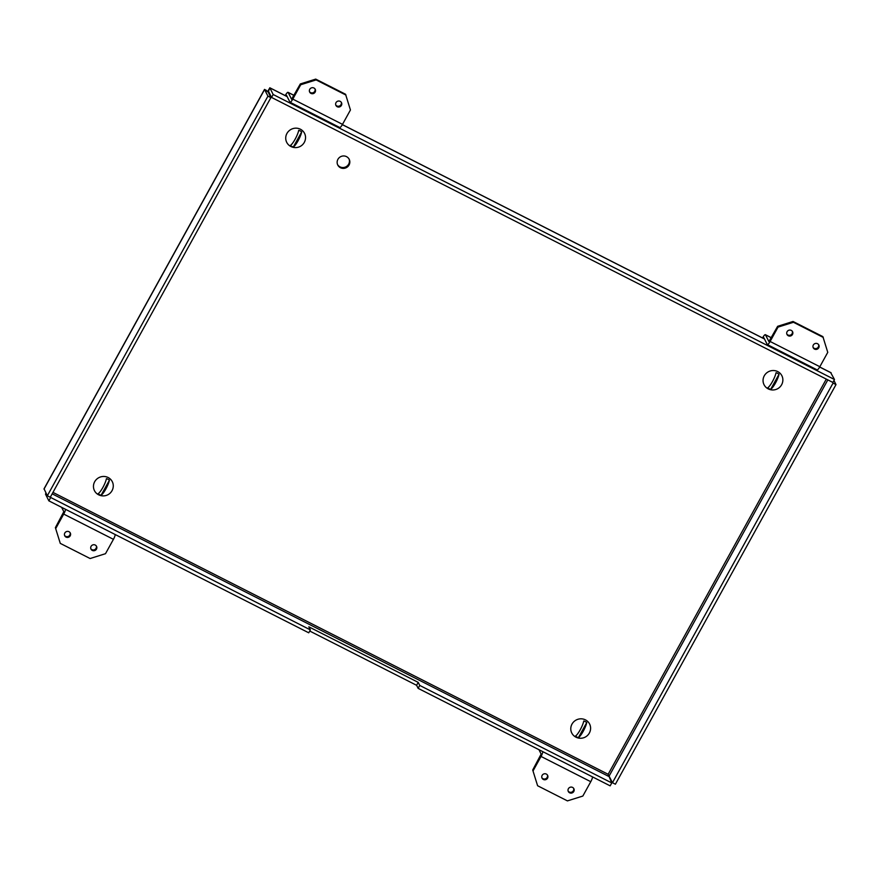 <?xml version="1.0" encoding="UTF-8"?>
<svg xmlns="http://www.w3.org/2000/svg" width="880" height="880" viewBox="0 0 880 880"><rect width="100%" height="100%" fill="white"/><g stroke="black" fill="none" stroke-linecap="round" stroke-linejoin="round"><path stroke-width="1.32" d="M45.925 492.954L45.529 494.197L48.862 500.852L308.748 632.808L310.365 629.882L308.836 626.835L418.22 682.374L419.749 685.432L418.132 688.358L416.603 685.3L309.727 631.037M416.603 685.3L418.22 682.374M418.132 688.358L610.159 785.851L611.776 782.936L419.749 685.432M50.094 497.178L310.365 629.882M50.468 497.926L48.862 500.852M337.579 164.626A6.424 6.193 153.4 0 0 349.03 158.895M340.439 167.717A6.424 6.193 -26.6 0 1 340.736 156.629A6.424 6.193 -26.6 0 1 347.886 166.551A6.424 6.193 -26.6 0 1 340.439 167.717M269.115 92.554L267.641 91.19M266.519 90.464L264.517 89.408L267.938 96.151L47.333 495.77L44.044 488.807L264.517 89.408M44 489.115L264.605 89.496L268.18 92.081L270.875 97.647L50.27 497.266L47.333 495.77M270.875 97.647L267.938 96.151M830.687 372.625L834.471 379.511L273.174 94.512L269.808 87.769L287.133 96.569M834.471 379.511L832.854 382.437L271.557 97.438L268.224 90.772L268.18 92.081L269.841 87.846L267.773 91.278M271.557 97.438L273.174 94.512M52.965 492.393L608.146 774.29L611.776 782.936M46.057 493.229L45.529 494.197M826.298 379.104L608.146 774.29L612.458 782.716L833.052 383.097L836 384.593L833.943 380.479M832.678 382.349L833.052 383.097M612.458 782.716L615.395 784.212L836 384.593M300.322 83.941L300.718 84.744L316.118 79.915L315.722 79.112L300.322 83.941L291.577 99.242L288.156 92.455A4.807 1.045 -63.1 0 0 288.035 92.323A4.807 1.045 -63.1 0 0 285.285 95.469L285.219 95.59M315.722 79.112L345.554 94.259L350.438 109.989L342.507 124.355A4.807 1.045 116.9 0 1 339.757 127.501L290.037 102.256A4.807 1.045 -63.1 0 0 292.787 99.11L300.718 84.744M316.118 79.915L345.95 95.062M309.507 91.674A3.102 2.992 153.4 0 0 314.996 88.924M335.764 105.006A3.102 2.992 153.4 0 0 341.253 102.256M315.161 92.081A3.102 2.992 -26.6 0 1 309.672 92.092A3.102 2.992 -26.6 0 1 312.532 87.681A3.102 2.992 -26.6 0 1 315.161 92.081M341.407 105.413A3.102 2.992 -26.6 0 1 335.929 105.424A3.102 2.992 -26.6 0 1 338.789 101.013A3.102 2.992 -26.6 0 1 341.407 105.413M285.89 95.931L286.539 95.381L289.927 102.135A4.807 1.045 -63.1 0 0 290.037 102.256M777.645 326.304L778.041 327.107L793.441 322.278L793.045 321.475L777.645 326.304L768.9 341.605L765.479 334.818A4.807 1.045 -63.1 0 0 765.358 334.686A4.807 1.045 -63.1 0 0 762.608 337.832L762.542 337.953M793.045 321.475L822.877 336.622L827.761 352.352L819.841 366.718A4.807 1.045 116.9 0 1 817.091 369.864L767.371 344.619A4.807 1.045 -63.1 0 0 770.11 341.473L778.041 327.107M793.441 322.278L823.273 337.425M786.83 334.037A3.102 2.992 153.4 0 0 792.33 331.287M813.087 347.369A3.102 2.992 153.4 0 0 818.576 344.619M792.484 334.444A3.102 2.992 -26.6 0 1 787.006 334.455A3.102 2.992 -26.6 0 1 789.855 330.055A3.102 2.992 -26.6 0 1 792.484 334.444M818.741 347.776A3.102 2.992 -26.6 0 1 813.252 347.787A3.102 2.992 -26.6 0 1 816.112 343.376A3.102 2.992 -26.6 0 1 818.741 347.776M763.213 338.294L763.862 337.744L767.25 344.498A4.807 1.045 -63.1 0 0 767.371 344.619M60.28 543.378L55.385 527.648L60.28 543.378L90.112 558.525L105.501 553.696L113.432 539.33L63.712 514.085A4.807 1.045 -63.1 0 0 65.505 509.3M55.385 527.648L63.822 511.698L61.644 507.342M90.827 548.713A3.102 2.992 153.4 0 0 96.316 545.963M64.57 535.381A3.102 2.992 153.4 0 0 70.07 532.631M91.069 546.359A3.102 2.992 -26.6 0 1 96.547 546.348A3.102 2.992 -26.6 0 1 93.687 550.748A3.102 2.992 -26.6 0 1 91.069 546.359M64.812 533.027A3.102 2.992 -26.6 0 1 70.301 533.016A3.102 2.992 -26.6 0 1 67.441 537.427A3.102 2.992 -26.6 0 1 64.812 533.027M115.225 534.556A4.807 1.045 116.9 0 1 113.432 539.33M55.781 528.451L63.712 514.085M537.603 785.741L532.708 770.011L537.603 785.741L567.435 800.888L582.835 796.059L590.766 781.693L541.035 756.448A4.807 1.045 -63.1 0 0 542.828 751.674M532.708 770.011L541.145 754.072L538.967 749.705M568.15 791.076A3.102 2.992 153.4 0 0 573.639 788.326M541.893 777.744A3.102 2.992 153.4 0 0 547.393 774.994M568.392 788.722A3.102 2.992 -26.6 0 1 573.87 788.711A3.102 2.992 -26.6 0 1 571.021 793.122A3.102 2.992 -26.6 0 1 568.392 788.722M542.135 775.39A3.102 2.992 -26.6 0 1 547.624 775.379A3.102 2.992 -26.6 0 1 544.764 779.79A3.102 2.992 -26.6 0 1 542.135 775.39M592.548 776.919A4.807 1.045 116.9 0 1 590.766 781.693M533.104 770.814L541.035 756.448M586.751 722.524A9.922 2.145 116.9 0 1 583.209 731.313A9.922 2.145 116.9 0 1 578.413 737.627L586.751 722.524A8.899 8.58 -26.6 0 0 583.77 721.006A9.922 2.145 -63.1 0 1 580.217 729.795A9.922 2.145 -63.1 0 1 575.432 736.109A8.899 8.58 -26.6 0 0 578.413 737.627M575.839 737.11A9.988 9.625 -26.6 0 1 582.802 718.982A9.988 9.625 -26.6 0 1 590.579 728.871A10.076 10.076 0 0 1 575.883 737.132M779.02 374.231A9.922 2.145 116.9 0 1 775.478 383.02A9.922 2.145 116.9 0 1 770.682 389.334L779.02 374.231A8.899 8.58 -26.6 0 0 776.039 372.713A9.922 2.145 -63.1 0 1 772.486 381.502A9.922 2.145 -63.1 0 1 767.701 387.816A8.899 8.58 -26.6 0 0 770.682 389.334M768.108 388.817A9.988 9.625 -26.6 0 1 775.071 370.689A9.988 9.625 -26.6 0 1 782.848 380.578A10.076 10.076 0 0 1 768.152 388.839M109.428 480.161A9.922 2.145 116.9 0 1 105.875 488.95A9.922 2.145 116.9 0 1 101.09 495.264L109.428 480.161A8.899 8.58 -26.6 0 0 106.447 478.643A9.922 2.145 -63.1 0 1 102.894 487.432A9.922 2.145 -63.1 0 1 98.109 493.746A8.899 8.58 -26.6 0 0 101.09 495.264M98.516 494.747A9.988 9.625 -26.6 0 1 105.479 476.619A9.988 9.625 -26.6 0 1 113.256 486.508A10.076 10.076 0 0 1 98.56 494.769M301.697 131.868A9.922 2.145 116.9 0 1 298.144 140.646A9.922 2.145 116.9 0 1 293.359 146.971L301.697 131.868A8.899 8.58 -26.6 0 0 298.716 130.35A9.922 2.145 -63.1 0 1 295.163 139.139A9.922 2.145 -63.1 0 1 290.378 145.453A8.899 8.58 -26.6 0 0 293.359 146.971M290.785 146.454A9.988 9.625 -26.6 0 1 297.748 128.326A9.988 9.625 -26.6 0 1 305.525 138.215A10.076 10.076 0 0 1 290.829 146.476M831.138 372.856L819.665 367.026M764.511 339.02L342.342 124.663M287.188 96.657L269.841 87.846M608.443 776.27L52.173 493.823M827.827 379.885L609.125 776.061M292.787 99.11L342.507 124.355M293.986 95.414L288.156 92.455M770.11 341.473L819.841 366.718M771.309 337.777L765.479 334.818M342.375 124.608L764.467 338.932M819.698 366.971L830.94 372.68M288.035 92.323L294.019 95.359M765.358 334.686L771.342 337.722"/></g></svg>
